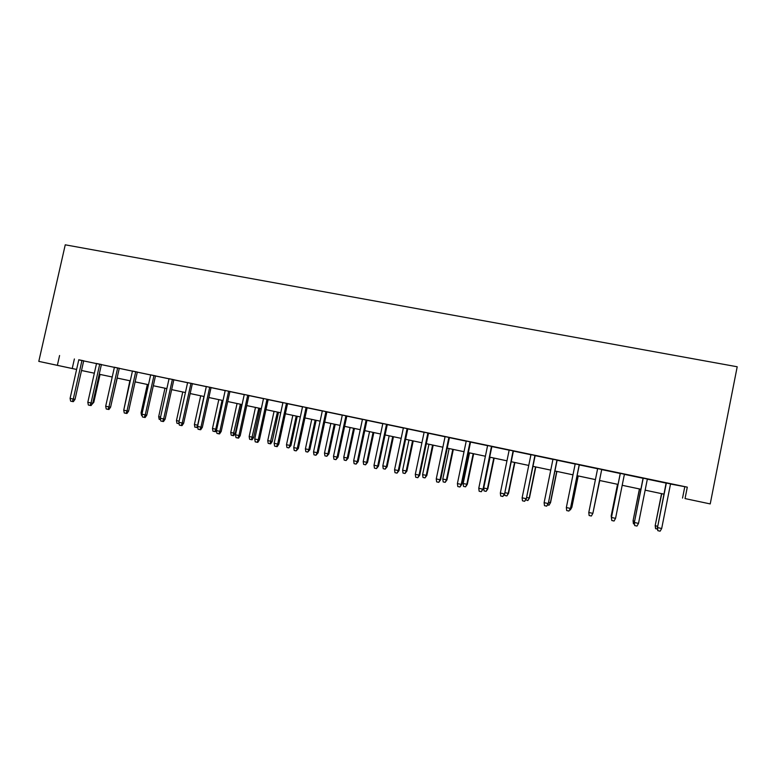 <?xml version="1.0" encoding="UTF-8"?>
<svg xmlns="http://www.w3.org/2000/svg" width="776" height="776" viewBox="0 0 776 776"><rect width="100%" height="100%" fill="white"/><g stroke="black" fill="none" stroke-linecap="round" stroke-linejoin="round"><path stroke-width="1.16" d="M81.528 370.482L94.342 373.198L81.519 370.521M76.601 369.473L38.8 361.383L65.252 244.818L737.2 366.767L710.224 503.925L685.043 498.58L687.303 487.153L78.764 359.889M710.224 503.925L685.043 498.58M83.701 360.801L78.783 359.773M101.413 364.516L96.515 363.488M119.281 368.27L114.412 367.242M137.304 372.043L132.463 371.035M155.491 375.865L150.67 374.856M173.853 379.716L169.052 378.707M192.37 383.596L187.598 382.597M211.062 387.525L206.319 386.526M229.929 391.473L225.215 390.483M248.96 395.469L244.275 394.489M268.176 399.504L263.52 398.524M287.566 403.568L282.939 402.599M307.141 407.672L302.543 406.711M326.9 411.823L322.331 410.863M346.843 416.004L342.303 415.053M366.97 420.223L362.47 419.282M387.302 424.491L382.83 423.55M407.817 428.788L403.384 427.867M428.536 433.134L424.132 432.213M449.45 437.528L445.084 436.607M470.566 441.961L466.24 441.049M491.897 446.433L487.609 445.531M513.431 450.943L509.182 450.061M535.178 455.512L530.968 454.629M557.139 460.12L552.968 459.246M579.323 464.766L575.191 463.902M601.73 469.47L597.636 468.617M624.418 474.233L620.267 473.36M647.359 479.044L643.081 478.142M83.672 360.918L96.496 363.605M101.384 364.633L114.382 367.358M119.252 368.377L132.434 371.151M137.284 372.16L150.651 374.973M155.472 375.982L169.032 378.824M173.824 379.833L187.579 382.714M192.351 383.713L206.29 386.642M211.033 387.641L225.185 390.609M229.9 391.599L244.246 394.606M248.941 395.585L263.491 398.641M268.147 399.621L282.91 402.715M287.537 403.685L302.514 406.828M307.112 407.798L322.302 410.979M326.871 411.94L342.274 415.17M346.814 416.12L362.44 419.399M366.951 420.35L382.801 423.677M387.272 424.608L403.355 427.983M407.788 428.915L424.103 432.339M428.507 433.26L445.055 436.733M449.42 437.654L466.211 441.175M470.547 442.077L487.58 445.657M491.868 446.559L509.153 450.187M513.402 451.079L530.939 454.755M535.149 455.638L552.948 459.373M557.11 460.246L575.171 464.029M579.294 464.902L597.617 468.743M601.701 469.596L620.237 473.486M624.389 474.359L643.052 478.278M647.339 479.17L666.099 483.108M670.512 484.04L687.303 487.153M670.542 483.904L666.128 482.982M38.8 361.383L76.611 369.434M59.577 355.515L57.366 365.321M663.907 494.147L645.147 490.16L663.917 494.128M640.86 489.258L622.197 485.291L640.86 489.239M599.508 480.46L618.045 484.399L599.508 480.47M595.425 479.607L577.101 475.717M572.979 474.844L554.927 471.003L572.979 474.825M550.756 470.12L532.957 466.347L550.756 470.11M511.219 461.71L528.757 465.435L511.209 461.73M506.961 460.828L489.675 457.151M468.355 452.612L485.388 456.23L468.355 452.631M464.029 451.71L447.238 448.14L464.029 451.69M426.325 443.688L442.873 447.199L426.315 443.707M421.921 442.766L405.605 439.303L421.921 442.756M401.173 438.362L385.09 434.948L401.173 438.353M380.618 433.997L364.769 430.631L380.618 433.988M360.258 429.681L344.631 426.354L360.268 429.661M324.698 422.115L340.101 425.384L324.688 422.125M320.119 421.155L304.939 417.934L320.129 421.145M300.341 416.954L285.364 413.773L300.341 416.945M265.974 409.641L280.737 412.774L265.974 409.66M261.318 408.671L246.758 405.576L261.318 408.651M242.073 404.587L227.727 401.541L242.083 404.568M208.87 397.516L223.013 400.523L208.87 397.535M190.178 393.548L204.127 396.517L190.178 393.568M171.661 389.62L185.416 392.54L171.661 389.63M166.859 388.611L153.309 385.74L166.869 388.601M135.121 381.86L148.488 384.702L135.121 381.879M130.271 380.841L117.089 378.048L130.281 380.832M99.231 374.245L112.229 377L99.231 374.255M489.685 457.142L506.961 460.808M577.111 475.698L595.425 479.587M684.733 487.018L682.54 498.085M74.38 358.968L72.226 368.513M666.138 482.915L657.495 527.583L666.361 482.963M661.685 528.505L660.124 531.182L657.805 530.668L657.495 527.583L661.685 528.505L670.551 483.846M657.805 530.668L657.301 527.408M657.514 529.125L655.555 528.631L655.187 525.604L661.744 493.691M655.662 528.718L655.361 525.759L657.534 526.235M655.187 525.604L661.54 493.643M643.091 478.084L634.361 522.49L643.226 478.113M638.512 523.402L636.98 526.07L634.681 525.565L634.361 522.49L638.512 523.402L647.378 478.976M634.681 525.565L634.254 522.345M620.276 473.292L611.459 517.456L620.325 473.302M615.562 518.358L614.068 521.016L611.789 520.512L611.459 517.456L615.562 518.358L624.428 474.165M611.789 520.512L611.439 517.32M588.79 512.47L589.12 515.516L591.38 516.011L592.854 513.363L588.79 512.47L597.656 468.549M592.893 513.246L601.74 469.402L592.893 513.246M579.226 464.688L570.496 508.319L568.924 511.054L570.37 508.416L566.344 507.533L575.21 463.844M570.496 508.319L579.332 464.708M568.924 511.054L566.693 510.569L566.344 507.533M634.448 524.052L633.42 523.752L633.07 520.745L639.55 488.977M633.478 523.829L633.177 520.89L634.487 521.171M633.07 520.745L639.424 488.948M611.614 519.018L611.178 515.933L617.58 484.311M611.507 518.998L611.672 516.166M611.178 515.933L617.531 484.302M593.136 512.092L599.732 480.519M593 512.742L599.712 480.519M570.729 507.165L571.863 507.3L578.217 475.95M571.863 507.3L570.36 509.929L571.747 507.388L578.12 475.93M570.36 509.929L569.681 509.783M556.964 460.013L548.312 503.44L546.692 506.156L548.108 503.517L544.122 502.644L552.987 459.179M548.312 503.44L557.149 460.052M546.692 506.156L544.48 505.661L544.122 502.644M548.554 502.295L550.553 502.625L556.906 471.43M550.553 502.625L549.001 505.225L550.359 502.693L556.731 471.391M549.001 505.225L547.497 504.895M534.926 455.396L526.361 498.609L524.673 501.296L526.07 498.667L522.122 497.804L530.978 454.561M526.361 498.609L535.188 455.444M524.673 501.296L522.481 500.811L522.122 497.804M526.594 497.474L529.445 497.988L535.799 466.948M529.445 497.988L527.845 500.559L529.183 498.047L535.547 466.89M527.845 500.559L525.692 499.763M513.101 450.817L504.613 493.827L502.877 496.485L504.245 493.875L500.336 493.012L509.192 449.993M504.613 493.827L513.44 450.885M502.877 496.485L500.714 496.01L500.336 493.012M504.846 492.692L508.542 493.39L514.886 462.506M508.542 493.39L506.883 495.942L508.202 493.429L514.566 462.438M506.883 495.942L504.798 495.486L504.594 493.856M491.489 446.278L483.079 489.093L481.295 491.722L482.633 489.123L478.763 488.269L487.619 445.472M483.079 489.093L491.906 446.365M481.295 491.722L479.151 491.247L478.763 488.269M487.832 488.851L486.125 491.373L484.059 490.917L483.7 488.055L487.832 488.851L494.176 458.112M486.125 491.373L487.415 488.87L493.779 458.024M483.7 488.055L490.063 457.239M470.081 441.796L461.235 484.408L461.759 484.408L459.925 487.008L461.235 484.408L457.404 483.574L466.25 440.991M461.759 484.408L470.586 441.893M459.925 487.008L457.801 486.542L457.404 483.574M448.887 437.344L440.05 479.752L440.642 479.762L438.76 482.342L440.05 479.752L436.257 478.918L445.094 436.548M440.642 479.762L449.459 437.47M438.76 482.342L436.655 481.877L436.257 478.918M427.896 432.94L419.059 475.135L419.729 475.164L417.798 477.715L419.059 475.135L415.305 474.311L424.142 432.154M419.729 475.164L428.546 433.076M417.798 477.715L415.713 477.259L415.305 474.311M407.109 428.585L398.282 470.566L399.019 470.605L397.04 473.137L398.282 470.566L394.557 469.742L403.394 427.799M399.019 470.605L407.827 428.73M397.04 473.137L394.974 472.681L394.557 469.742M386.526 424.268L377.699 466.036L378.504 466.095L376.476 468.597L377.699 466.036L374.013 465.222L382.84 423.492M378.504 466.095L387.311 424.433M376.476 468.597L374.439 468.151L374.013 465.222M366.126 419.991L357.309 461.555L358.182 461.623L356.116 464.106L357.309 461.555L353.662 460.75L362.479 419.224M358.182 461.623L366.99 420.165M356.116 464.106L354.089 463.66L353.662 460.75M345.931 415.752L337.114 457.113L338.055 457.2L335.95 459.654L337.114 457.113L333.496 456.317L342.313 414.995M338.055 457.2L346.853 415.946M335.95 459.654L333.942 459.217L333.496 456.317M325.92 411.552L317.112 452.709L318.121 452.815L315.968 455.25L317.112 452.709L313.533 451.923L322.341 410.805M318.121 452.815L326.909 411.755M315.968 455.25L313.979 454.814L313.533 451.923M306.103 407.39L297.295 448.353L298.372 448.47L296.17 450.885L297.295 448.353L293.745 447.568L302.553 406.653M298.372 448.47L307.15 407.613M296.17 450.885L294.201 450.449L293.745 447.568M286.46 403.277L277.662 444.037L278.807 444.173L277.197 446.627L276.566 446.559L277.662 444.037L274.151 443.261L282.949 402.54M278.807 444.173L287.576 403.51M276.566 446.559L274.617 446.122L274.151 443.261M267.012 399.194L258.224 439.759L259.417 439.905L257.807 442.349L257.137 442.272L258.224 439.759L254.741 438.993L263.53 398.466M259.417 439.905L268.186 399.446M257.137 442.272L255.207 441.845L254.741 438.993M247.738 395.149L238.95 435.52L240.211 435.685L238.601 438.11L237.892 438.023L238.95 435.52L235.506 434.764L244.285 394.431M240.211 435.685L248.97 395.411M237.892 438.023L235.982 437.606L235.506 434.764M467.307 484.34L465.561 486.843L463.514 486.387L463.146 483.535L467.307 484.34L473.651 453.756M465.561 486.843L466.832 484.35L473.195 453.65M463.146 483.535L469.509 452.874M446.986 479.878L445.191 482.352L443.164 481.906L442.786 479.064L446.986 479.878L453.32 449.44M445.191 482.352L446.433 479.869L452.796 449.323M442.786 479.064L449.139 448.547M426.849 475.455L425.005 477.909L422.998 477.463L422.61 474.631L426.849 475.455L433.183 445.162M425.005 477.909L426.228 475.426L432.581 445.036M422.61 474.631L428.963 444.26M406.896 471.071L405.014 473.505L403.016 473.069L402.628 470.246L406.896 471.071L413.22 440.923M405.014 473.505L406.207 471.032L412.56 440.778M402.628 470.246L408.981 440.021M387.127 466.725L385.197 469.14L383.228 468.704L382.82 465.891L387.127 466.725L393.451 436.723M385.197 469.14L386.37 466.677L392.724 436.568M382.82 465.891L389.174 435.811M367.533 462.428L365.564 464.814L363.614 464.387L363.207 461.584L367.533 462.428L373.857 432.562M365.564 464.814L366.718 462.36L373.072 432.397M363.207 461.584L369.551 431.65M348.123 458.16L346.115 460.527L344.175 460.1L343.758 457.316L348.123 458.16L354.448 428.439M346.115 460.527L347.25 458.082L353.594 428.265M343.758 457.316L350.102 427.518M328.888 453.941L326.841 456.278L324.921 455.861L324.494 453.077L328.888 453.941L335.203 424.356M326.841 456.278L327.957 453.844L334.291 424.162M324.494 453.077L330.838 423.434M309.828 449.75L307.742 452.078L305.841 451.661L305.405 448.887L309.828 449.75L316.142 420.311M307.742 452.078L308.829 449.644L315.163 420.107M305.405 448.887L311.739 419.38M290.942 445.599L288.808 447.907L286.926 447.49L286.49 444.735L290.942 445.599L297.247 416.295M288.808 447.907L289.885 445.482L296.209 416.082M286.49 444.735L292.824 415.354M272.221 441.486L270.669 443.843L270.048 443.775L268.186 443.358L267.739 440.613L272.221 441.486L278.516 412.318M270.048 443.775L277.43 412.085M267.739 440.613L274.064 411.377M253.665 437.412L252.113 439.759L251.463 439.682L249.61 439.264L249.164 436.529L253.665 437.412L259.96 408.38M251.463 439.682L258.815 408.137M249.164 436.529L255.479 407.429M228.639 391.143L219.86 431.32L221.189 431.495L219.559 433.91L218.822 433.823L219.86 431.32L216.446 430.573L225.224 390.435M221.189 431.495L229.939 391.424M218.822 433.823L216.931 433.396L216.446 430.573M209.724 387.175L200.955 427.159L202.332 427.353L200.703 429.749L199.936 429.652L200.955 427.159L197.57 426.412L206.329 386.467M202.332 427.353L211.072 387.466M199.936 429.652L198.055 429.235L197.57 426.412M190.974 383.247L182.214 423.036L183.65 423.24L182.011 425.626L181.215 425.52L182.214 423.036L178.858 422.299L187.617 382.539M183.65 423.24L192.38 383.538M181.215 425.52L179.353 425.112L178.858 422.299M172.398 379.348L163.639 418.953L165.133 419.166L163.494 421.543L162.659 421.426L163.639 418.953L160.312 418.225L169.071 378.649M165.133 419.166L173.863 379.658M162.659 421.426L160.816 421.019L160.312 418.225M235.274 433.377L233.712 435.705L233.033 435.617L231.2 435.21L230.744 432.484L235.274 433.377L241.569 404.471M233.033 435.617L240.366 404.218M230.744 432.484L237.058 403.52M216.552 430.108L215.486 431.689L212.954 431.194L212.488 428.478L215.767 429.196L222.072 400.338M214.768 431.592L215.767 429.196L216.717 429.332M212.488 428.478L218.803 399.64M197.715 427.266L194.863 427.207L194.398 424.501L197.637 425.219L203.942 396.488M196.667 427.605L197.822 425.238M194.398 424.501L200.703 395.799M179.101 423.706L176.938 423.26L176.462 420.563L182.758 391.987M176.462 420.563L179.111 421.145M178.984 423.007L178.722 423.657M153.987 375.487L145.238 414.908L146.79 415.131L145.141 417.498L144.278 417.372L145.238 414.908L141.94 414.18L150.689 374.798M146.79 415.131L155.51 375.807M144.278 417.372L142.454 416.974L141.94 414.18M160.574 419.651L159.167 419.341L158.682 416.654L164.978 388.213M158.682 416.654L160.574 417.071M135.742 371.665L127.002 410.892L128.603 411.135L126.954 413.482L126.061 413.356L127.002 410.892L123.733 410.174L132.473 370.976M128.603 411.135L137.323 371.995M126.061 413.356L124.247 412.958L123.733 410.174M142.202 415.606L141.542 415.461L141.057 412.784L147.343 384.469M141.057 412.784L142.202 413.036M117.661 367.873L108.931 406.925L110.59 407.177L108.931 409.505L108.009 409.369L108.931 406.925L105.691 406.207L114.421 367.194M110.59 407.177L119.291 368.212M108.009 409.369L106.215 408.971L105.691 406.207M123.782 409.99L129.873 380.764M99.735 364.109L91.025 402.977L92.732 403.248L91.073 405.567L90.123 405.421L91.025 402.977L87.814 402.278L96.534 363.44M92.732 403.248L101.423 364.458M90.123 405.421L88.338 405.033L87.814 402.278M110.832 406.052L117.215 378.077M81.975 360.384L73.274 399.077L75.029 399.349L73.361 401.658L72.381 401.512L73.274 399.077L70.092 398.379L78.803 359.715M75.029 399.349L83.711 360.753M72.381 401.512L70.616 401.124L70.092 398.379M92.965 402.172L93.809 402.308L100.065 374.43M93.809 402.308L91.849 404.48"/></g></svg>

